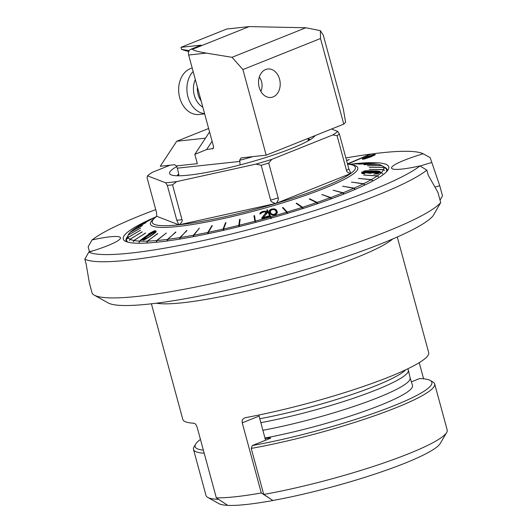 <?xml version="1.0" encoding="UTF-8"?>
<svg xmlns="http://www.w3.org/2000/svg" width="532" height="532" viewBox="0 0 532 532"><rect width="100%" height="100%" fill="white"/><g stroke="black" fill="none" stroke-linecap="round" stroke-linejoin="round"><path stroke-width="0.8" d="M343.772 124.129A108.914 14.783 -15.2 0 0 345.581 122.094L343.26 108.681L323.276 35.125L320.344 30.663L320.51 38.51L343.772 124.129L266.18 155.178L241.062 157.898L239.586 160.312A67.065 9.104 -15.2 0 0 252.979 156.608M188.754 51.604L181.558 49.449L180.98 47.321L201.216 45.134L190.729 49.33A4.589 3.458 83.8 0 0 188.661 55.022L213.438 146.2L213.292 148.475L206.629 149.559L194.818 154.36L197.345 163.656L176.378 165.924L174.602 164.714L160.265 166.263L176.717 141.259L208.624 128.491M205.485 138.147L176.717 141.259M180.98 47.321L226.685 29.034L249.169 26.6L305.834 27.764L232.012 57.31L242.918 69.566L320.51 38.51M305.834 27.764L320.344 30.663M188.661 55.022L206.336 53.107L232.012 57.31M249.169 26.6L192.976 49.09L190.729 49.33M206.336 53.107C196.461 51.385 192.005 50.041 192.976 49.09M176.378 165.924L177.336 168.172L239.885 161.409L239.586 160.312M266.18 155.178L242.918 69.566M212.095 141.259L206.629 149.559M209.561 131.949L194.818 154.36M181.558 49.449L189.252 50.587M279.553 79.155A14.331 10.793 83.8 0 0 267.829 68.98A14.331 10.793 83.8 0 0 259.184 87.301A14.331 10.793 83.8 0 0 270.908 97.476A14.331 10.793 83.8 0 0 279.553 79.155M239.885 161.409L240.052 164.92M178.539 175.786L178.752 173.977L177.336 168.172M308.114 138.912A69.931 9.49 164.8 0 1 310.362 139.55A69.931 9.49 164.8 0 0 308.114 138.912M177.056 175.766A69.931 9.49 164.8 0 1 178.759 174.011A69.931 9.49 164.8 0 0 177.056 175.766M259.709 418.764A103.181 14.005 -15.2 0 0 405.73 369.787M407.512 368.942A103.181 14.005 164.8 0 1 408.377 370.212L410.145 377.966A102.849 13.958 164.8 0 1 362.671 403.396A102.849 13.958 164.8 0 1 262.841 430.302A102.849 13.958 -15.2 0 0 363.143 403.223A102.849 13.958 -15.2 0 0 410.106 377.813M408.377 370.212A103.181 14.005 164.8 0 1 360.836 395.695A103.181 14.005 164.8 0 1 260.773 422.687M264.943 438.016A103.181 14.005 -15.2 0 0 365.477 410.857A103.181 14.005 -15.2 0 0 412.5 385.394L410.125 377.893M265.076 438.514L270.136 437.969L270.722 438.022L270.003 438.461L252.328 445.537A122.666 16.645 164.8 0 0 380.5 410.85A122.666 16.645 164.8 0 0 430.149 380.42A122.666 16.645 164.8 0 0 419.675 378.558L411.389 381.876M203.377 450.165A122.666 16.645 164.8 0 1 195.63 444.14A122.666 16.645 164.8 0 1 200.458 439.425M397.278 236.993L428.686 352.583A127.394 17.29 -15.2 0 1 369.6 384.284A127.394 17.29 -15.2 0 1 245.033 417.726L242.725 419.236L242.166 420.559L242.24 422.827L261.298 492.978L272.909 500.486A115.79 15.714 -15.2 0 0 440.223 443.482L446.654 432.496A124.96 16.957 -15.2 0 0 447.179 429.949L434.671 383.911A124.96 16.957 -15.2 0 0 432.928 381.976L430.149 380.42M218.546 499.309A124.96 16.957 164.8 0 1 207.746 497.407L218.852 503.631A115.79 15.714 -15.2 0 0 227.729 505.347M207.746 497.407A124.96 16.957 164.8 0 1 206.004 495.472L193.495 449.44A124.96 16.957 164.8 0 1 194.02 446.887L195.63 444.14M272.916 500.486L263.732 494.441L251.224 448.409L252.328 445.537M251.224 448.409A124.96 16.957 -15.2 0 0 375.073 415.585A124.96 16.957 -15.2 0 0 434.671 383.911M263.732 494.441A124.96 16.957 -15.2 0 0 446.654 432.496M204.202 453.198A124.96 16.957 164.8 0 1 193.495 449.44M261.185 165.279L270.648 200.132A103.181 14.005 -15.2 0 0 278.176 197.884L268.707 163.031A103.181 14.005 164.8 0 1 261.185 165.279L255.852 164.135L176.684 181.612A100.887 13.692 164.8 0 1 165.645 182.802L147.53 175.846A100.887 13.692 164.8 0 1 152.405 172.282L170.107 165.199M268.707 163.031L271.766 159.381A100.887 13.692 164.8 0 1 255.852 164.135M179.224 224.77L275.729 203.47A105.236 14.284 164.8 0 1 179.224 224.77C181.804 222.409 182.735 220.72 182.011 219.696L172.541 184.85L176.684 181.612M275.729 203.47C272.224 202.446 270.535 201.335 270.648 200.132M271.766 159.381L332.819 134.942L337.069 135.673L346.538 170.526C346.512 171.77 347.901 172.767 350.708 173.512A105.236 14.284 164.8 0 1 276.288 203.297C278.176 200.67 278.801 198.862 278.176 197.884M331.549 129.023L337.694 131.377A100.887 13.692 164.8 0 1 332.819 134.942M176.81 166.516A75.664 10.268 -15.2 0 0 170.652 174.622A75.664 10.268 -15.2 0 0 188.833 175.134A75.664 10.268 -15.2 0 0 264.976 157.778A75.664 10.268 -15.2 0 0 315.137 135.587M347.576 164.189A105.236 14.284 164.8 0 1 353.381 165.386A105.236 14.284 164.8 0 1 350.881 173.392L348.839 168.837L339.369 133.991L337.694 131.377M127.667 236.394L128.199 235.131L140.594 228.088L128.232 235.044A132.488 17.982 -15.2 0 1 130.267 232.265L142.41 225.608L130.373 232.152A132.488 17.982 -15.2 0 1 134.323 228.92L146.034 222.615L134.496 228.8A132.488 17.982 -15.2 0 1 140.288 225.156L151.613 219.111L140.528 225.036A132.488 17.982 -15.2 0 1 143.56 223.354L156.754 216.325L178.832 224.81A105.236 14.284 164.8 0 1 153.023 219.822A105.236 14.284 164.8 0 1 156.754 216.331L156.508 212.474L147.045 177.622L147.53 175.846M178.832 224.81L176.79 220.261A103.181 14.005 -15.2 0 0 179.344 220.002A103.181 14.005 -15.2 0 0 182.011 219.696M165.645 182.802L167.321 185.415L176.79 220.261M172.541 184.85A103.181 14.005 164.8 0 1 169.881 185.149A103.181 14.005 164.8 0 1 167.321 185.415M350.708 173.512L276.288 203.297M339.369 133.991A103.181 14.005 164.8 0 1 337.069 135.673M175.879 232.171L167.533 239.367A132.488 17.982 164.8 0 1 161.695 240.052A132.488 17.982 -15.2 0 1 156.98 240.517L166.356 232.996L156.627 240.55L156.295 241.874L156.721 241.528M175.766 231.965L167.932 239.314A132.488 17.982 164.8 0 0 179.829 237.591L179.65 238.895L180.162 238.369M186.912 230.635L179.829 237.591M186.779 230.383L180.275 237.525A132.488 17.982 164.8 0 0 193.329 235.27L193.242 236.554L193.761 235.895M199.021 228.627L193.329 235.27M198.868 228.295L199.347 228.208L193.814 235.177A132.488 17.982 164.8 0 0 207.812 232.424L207.819 233.688L208.331 232.85M212.022 226.186L211.836 225.748L207.812 232.424M211.836 225.748L212.348 225.641L208.325 232.318A132.488 17.982 164.8 0 0 223.054 229.106L223.161 230.349L223.606 229.199M225.734 223.4L225.488 222.782L223.054 229.106M225.488 222.782L226.02 222.655L223.586 228.979A132.488 17.982 164.8 0 0 238.808 225.362L239.021 226.585L239.879 220.208L239.6 219.43L238.808 225.362M239.6 219.43L240.145 219.29L239.36 225.229A132.488 17.982 164.8 0 0 254.835 221.259L253.95 215.753L254.835 221.259M253.95 215.753L254.509 215.606L255.393 221.113A132.488 17.982 164.8 0 0 270.316 217.023L266.811 209.934L267.363 209.774L271.22 218.093M348.36 164.255L363.329 163.643A132.488 17.982 164.8 0 1 364.134 163.617L364.427 163.603A132.488 17.982 164.8 0 1 371.821 163.617L358.748 164.122L372.054 163.63A132.488 17.982 164.8 0 1 377.68 164.235L363.994 164.674L377.846 164.268A132.488 17.982 164.8 0 1 381.624 165.452L367.526 165.758L381.723 165.505A132.488 17.982 164.8 0 1 382.508 166.004A132.488 17.982 164.8 0 1 383.579 167.254L369.281 167.374L383.605 167.327A132.488 17.982 164.8 0 1 383.519 169.608L369.235 169.482L383.479 169.695A132.488 17.982 164.8 0 1 381.338 172.587L361.66 171.976L381.225 172.694A132.488 17.982 164.8 0 1 377.394 175.819L363.755 175.041L377.221 175.946A132.488 17.982 164.8 0 1 371.422 179.583L358.415 178.413L371.183 179.716A132.488 17.982 164.8 0 1 363.635 183.7L351.439 182.097L363.336 183.846A132.488 17.982 164.8 0 1 354.139 188.115L342.588 186.207L353.787 188.275A132.488 17.982 164.8 0 1 343.1 192.757L333.052 190.21L342.694 192.917A132.488 17.982 164.8 0 1 330.685 197.545L321.933 194.499L330.232 197.711A132.488 17.982 164.8 0 1 317.085 202.413L309.757 198.855L309.272 199.028L316.6 202.579A132.488 17.982 164.8 0 1 302.522 207.28L296.716 203.217L296.198 203.384L302.003 207.447A132.488 17.982 164.8 0 1 287.227 212.069L283.017 207.507L282.479 207.666L286.688 212.228A132.488 17.982 164.8 0 1 270.861 216.863L267.363 209.774M266.027 212.468L261.711 218.034L262.03 218.679L269.438 216.511L269.112 215.866L263.353 217.541L267.091 213.192L267.264 212.108L266.672 211.39L263.34 211.317L261.146 212.115L259.882 213.385L259.935 213.964L260.959 213.658L261.671 212.7L264.55 211.856L265.9 212.208L266.279 213.485L266.12 214.123L265.867 213.099M269.199 211.27L269.87 213.585L272.271 215.121L275.975 214.542L277.405 212.694L276.733 210.386L274.326 208.837L270.622 209.402L269.352 210.632L269.451 212.295L269.352 210.632M377.939 172.96L364.819 172.381L361.607 173.013L362.232 173.525L364.899 173.838L363.363 173.113L364.932 172.641L370.545 173.339L372.154 172.82L375.113 172.827L376.703 173.093L376.609 173.572L373.843 174.157L377.84 173.831L378.691 173.326L377.939 172.96L377.946 173.798M367.785 172.016L375.725 172.222L380.333 171.716L377.035 170.985L366.541 170.739L364.054 170.972L363.562 171.43L367.785 172.016M384.609 168.079L383.579 167.254M384.676 168.079L383.605 167.327M384.463 170.446L383.519 169.608M384.616 170.446L383.479 169.695M381.338 172.587L382.701 173.871L381.225 172.694M378.112 176.677L377.394 175.819M378.458 176.697L377.221 175.946M372.021 180.441L372.46 180.481L371.422 179.583M372.46 180.481L371.183 179.716M364.088 184.557L364.62 184.624L363.635 183.7M364.62 184.624L363.336 183.846M354.452 188.96L355.07 189.066L354.139 188.115M355.07 189.066L353.787 188.275M343.26 193.562L343.958 193.734L343.1 192.757M343.958 193.734L343.572 193.921L342.694 192.917M330.678 198.283L331.463 198.556L330.685 197.545M331.463 198.556L331.03 198.749L330.232 197.711M316.899 203.031L317.784 203.457L317.085 202.413M317.784 203.457L317.311 203.65L316.6 202.579M302.123 207.653L303.127 208.351L302.522 207.28M303.127 208.351L302.628 208.544L302.003 207.447M283.017 207.507L283.21 208.291L287.732 213.172L287.227 212.069M287.732 213.172L287.207 213.365L286.688 212.228M270.861 216.863L271.38 218.419M270.828 218.572L270.316 217.023M255.154 222.449L255.699 222.276L255.393 221.113M239.021 226.585L239.566 226.419L239.36 225.229M223.161 230.349L223.693 230.196L223.586 228.979M207.819 233.688L208.331 233.555L208.325 232.318M193.242 236.554L193.728 236.434L193.814 235.177M179.65 238.895L180.102 238.795L180.275 237.525M167.533 239.367L167.274 240.677L167.932 239.314M382.508 166.004L385.374 168.152A134.702 18.281 164.8 0 1 386.598 169.808A134.702 18.281 164.8 0 1 386.332 171.989M127.68 236.368L126.829 238.396A134.702 18.281 -15.2 0 0 126.616 240.451A134.702 18.281 -15.2 0 0 127.946 242.186M156.295 241.874L156.98 240.517M128.232 235.044L128.199 235.131A132.488 17.982 -15.2 0 0 128.106 237.412L127.567 238.722L128.139 237.485A132.488 17.982 -15.2 0 0 129.994 239.234L129.469 240.55L130.094 239.287A132.488 17.982 -15.2 0 0 133.865 240.471L133.372 241.801L134.031 240.504A132.488 17.982 -15.2 0 0 139.424 241.096L139.038 242.871L139.657 241.109A132.488 17.982 -15.2 0 0 147.291 241.136L146.892 242.466L147.583 241.129A132.488 17.982 -15.2 0 0 156.627 240.55M128.139 237.485L140.475 230.21L128.106 237.412M142.21 231.925L129.994 239.234M142.164 231.839L130.094 239.287M145.682 233.056L133.865 240.471M145.628 232.95L134.031 240.504M155.138 230.602L139.424 241.096M155.071 230.476L139.657 241.109M157.725 233.694L147.291 241.136M157.638 233.548L147.583 241.129M140.548 240.085L151.174 232.497L148.661 233.834L153.974 230.968L140.548 240.085M150.756 233.721L144.558 237.99L142.569 239.985L143.62 240.058L146.034 238.948L152.385 234.911L155.464 232.557L156.235 231.101L153.017 232.384L150.882 233.947M146.892 242.466L147.264 242.193M154.34 232.178L154.134 231.812M155.125 232.59L155.657 232.358M155.903 232.112L155.424 231.26M143.401 240.098L142.988 239.373M143.979 239.905L143.587 238.782M149.386 234.905L154.087 232.238L154.958 232.298L153.289 233.9L147.856 237.578L144.232 239.24L145.761 237.432L149.386 234.905M155.218 232.757L154.958 232.298M154.852 233.056L154.652 232.703M167.274 240.677L167.746 240.251M254.21 216.544L254.635 216.418M296.716 203.217L296.849 203.836M309.757 198.855L309.837 199.3M321.933 194.499L321.986 194.838M262.283 218.599L266.12 214.123M260.022 213.937L259.882 213.385M260.554 213.778L260.454 212.62M260.693 213.591L261.119 213.292M261.358 212.98L261.146 212.115M262.688 212.255L262.522 211.563M263.513 212.015L263.34 211.317M264.843 211.889L264.643 211.091M265.727 212.128L265.594 211.111M265.847 212.135L266.924 212.414L266.672 211.39M266.924 212.414L267.277 212.767M267.297 212.501L267.137 211.849M263.526 218.233L263.353 217.541M269.285 216.551L269.112 215.866M269.418 212.674L269.185 211.716M269.438 212.707L269.451 212.295M269.611 211.656L270.037 211.098L269.784 210.073M270.037 211.098L270.542 210.685M270.835 210.26L270.622 209.402M271.972 209.641L271.799 208.93M273.282 209.435L273.102 208.724M274.565 209.794L274.326 208.837M274.645 209.827L275.383 210.02L275.144 209.056M275.383 210.02L276.048 210.426L275.809 209.462M276.048 210.426L276.447 210.752L276.208 209.794M276.447 210.752L276.973 211.344L276.733 210.386M277.425 212.255L276.973 211.344M276.281 214.303L276.633 213.505L276.214 211.696L275.942 213.525L273.382 214.516L271.426 213.884L270.389 212.261L271.094 214.19L271.992 215.048M270.389 212.261L270.655 210.419L273.215 209.428L275.177 210.073L276.214 211.696M271.094 214.19L270.841 213.166M271.679 214.908L271.426 213.884M272.816 215.167L272.637 214.429M273.554 215.214L273.382 214.516M274.645 215.034L274.479 214.363M275.629 214.682L275.45 213.95M276.161 214.396L275.942 213.525M276.633 213.505L276.387 212.527M376.862 173.878L377.268 173.931M377.354 173.911L377.348 172.814M378.498 173.525L378.498 173.153M376.609 174.024L376.609 173.572M376.862 173.997L376.856 173.312M363.363 173.725L363.363 173.113M363.516 173.751L363.516 173.339M361.694 173.332L361.687 172.933M362.339 173.545L362.332 172.647M362.99 173.658L363.216 172.501M369.408 173.299L369.408 172.607M370.319 173.332L370.319 172.807M371.243 172.953L371.243 172.621M364.061 171.563L364.054 170.972M365.344 171.218L365.338 170.819M370.106 172.129L365.404 171.45L365.81 171.065L378.385 171.457L378.392 171.105M379.349 171.982L379.349 171.251M378.385 171.457L377.128 171.936L370.099 171.922M365.404 171.816L365.404 171.45M365.251 171.789L365.245 171.244M378.538 172.089L378.538 171.656M347.549 164.082L371.17 154.027A176.265 23.92 164.8 0 1 381.284 152.804A176.265 23.92 164.8 0 1 423.206 153.768A41.556 5.639 -15.2 0 0 391.565 167.66A41.556 5.639 -15.2 0 0 391.559 168.119A41.556 5.639 -15.2 0 0 419.967 165.924A176.265 23.92 164.8 0 1 248.916 229.578A176.265 23.92 164.8 0 1 88.817 252.108A41.556 5.639 -15.2 0 0 120.458 238.216A41.556 5.639 -15.2 0 0 120.465 237.757A41.556 5.639 -15.2 0 0 92.056 239.952A176.265 23.92 164.8 0 1 155.736 209.628M154.765 217.382A137.569 18.673 -15.2 0 0 125.173 241.136A137.569 18.673 -15.2 0 0 158.243 242.067A137.569 18.673 -15.2 0 0 298 210.1A137.569 18.673 -15.2 0 0 388.187 169.675A137.569 18.673 -15.2 0 0 353.78 163.809A137.569 18.673 -15.2 0 0 350.648 164.162M368.031 156.248L362.378 158.815L362.378 159.234L364.526 158.948L370.957 156.834L375.426 154.566L373.098 154.666L368.091 156.461M345.886 157.964A176.265 23.92 164.8 0 1 370.352 154.134L370.558 154.287M423.206 153.768L430.182 157.672L439.751 185.741L442.498 195.862L440.037 200.158M89.489 251.909L88.146 246.688L92.056 239.952M370.352 154.134L347.489 163.869M346.638 160.724L349.311 159.474L346.571 160.484M126.809 241.847A135.281 18.361 164.8 0 1 126.064 240.597A135.281 18.361 164.8 0 1 127.653 236.434M383.672 166.875A135.281 18.361 164.8 0 1 387.156 169.661A135.281 18.361 164.8 0 1 387.143 171.118M258.825 415.033L265.548 440.243M151.401 303.799L182.802 419.389A127.394 17.29 -15.2 0 0 194.06 423.239C195.31 423.505 196.381 424.988 197.272 427.688L216.331 497.839L227.802 505.4A115.929 15.734 -15.2 0 0 272.776 500.539M216.331 497.839A127.394 17.29 -15.2 0 0 235.457 496.755A127.394 17.29 -15.2 0 0 261.298 492.978M392.756 238.961A127.394 17.29 164.8 0 1 356.573 257.508A127.394 17.29 164.8 0 1 182.742 302.748A127.394 17.29 164.8 0 1 156.295 303.207M423.598 378.797L419.216 362.678M94.244 295.12L108.122 302.901A170.533 23.142 -15.2 0 0 272.264 278.994A170.533 23.142 -15.2 0 0 433.121 215.779L440.702 202.606A181.997 24.698 164.8 0 1 317.511 255.739A181.997 24.698 164.8 0 1 137.988 296.351A181.997 24.698 164.8 0 1 94.244 295.12A181.997 24.698 164.8 0 1 92.156 293.318L89.409 283.197L86.157 264.098L84.821 259.164A181.997 24.698 164.8 0 0 128.159 260.181A181.997 24.698 164.8 0 0 298.698 222.31A181.997 24.698 164.8 0 0 426.857 170.147L428.2 175.081L437.956 192.484L440.702 202.606M439.751 185.741A22.357 3.032 -15.2 0 0 435.143 187.058M431.519 162.599A41.556 5.639 -15.2 0 0 420.114 166.011M419.967 165.924L426.857 170.147M88.817 252.108L84.821 259.164M89.482 251.623A41.556 5.639 164.8 0 1 93.466 250.685M374.614 155.178L374.408 154.426M362.492 159.228L362.378 158.815M363.17 159.194L362.97 158.456M363.755 159.088L363.509 158.177M367.319 156.76L372.087 155.151L373.936 155.045L365.537 158.463L363.688 158.569L367.319 156.76M374.049 155.47L373.936 155.045M363.848 159.075L363.748 158.702M363.828 159.075L363.688 158.569M204.647 113.868L198.961 114.48A23.501 17.702 -96.2 0 1 179.736 97.802A23.501 17.702 -96.2 0 1 192.198 68.049M204.581 113.615A23.501 17.702 -96.2 0 1 187.976 96.91A23.501 17.702 -96.2 0 1 193.136 71.494M259.31 77.08A11.465 8.638 -96.2 0 1 261.545 81.695A11.465 8.638 -96.2 0 1 260.86 91.384M212.627 148.907L213.585 147.457M307.622 141.153A67.065 9.104 -15.2 0 0 308.221 139.317L307.988 138.446M178.805 174.31A69.359 9.416 -15.2 0 0 177.508 175.779M309.976 139.79A69.359 9.416 -15.2 0 0 308.188 139.191M270.243 438.361L270.136 437.969M351.871 164.86A107.424 14.577 164.8 0 1 307.676 194.612A107.424 14.577 164.8 0 1 177.768 226.506A107.424 14.577 164.8 0 1 154.067 218.605M346.538 170.526A103.181 14.005 -15.2 0 0 348.839 168.837M242.24 422.827L258.991 416.124M202.832 107.165A18.873 14.218 -96.2 0 1 194.293 95.261A18.873 14.218 -96.2 0 1 195.324 79.534M201.143 100.954A17.197 12.954 -96.2 0 1 198.137 94.503A17.197 12.954 -96.2 0 1 197.385 87.135M127.015 241.914L126.616 240.451M386.997 171.277L386.598 169.808"/></g></svg>
